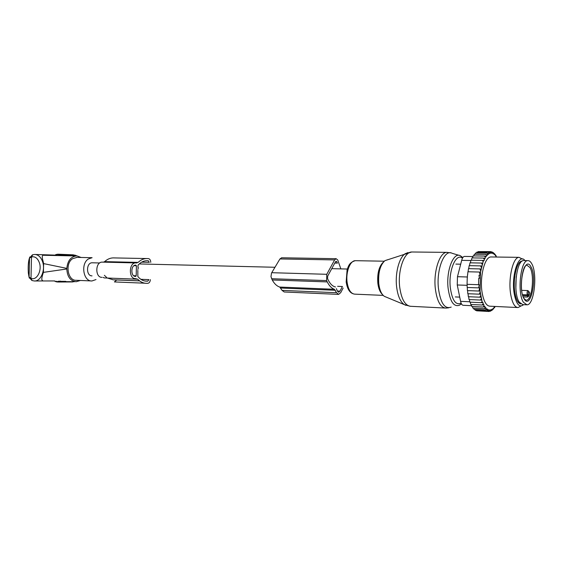 <?xml version="1.0" encoding="UTF-8"?>
<svg xmlns="http://www.w3.org/2000/svg" width="563" height="563" viewBox="0 0 563 563"><rect width="100%" height="100%" fill="white"/><g stroke="black" fill="none" stroke-linecap="round" stroke-linejoin="round"><path stroke-width="0.84" d="M92.487 262.794L92.17 262.787C86.111 262.576 85.963 276.151 92.029 275.863M150.349 279.628C150.152 281.859 149.286 283.09 147.759 283.33L146.528 283.33C143.312 283.302 140.377 281.929 137.724 279.213L135.472 278.629C128.575 279.009 128.758 262.675 135.655 262.914L102.142 262.119C95.168 261.886 95.006 277.707 101.987 277.355M103.022 277.362L104.268 277.918L137.724 279.213M116.738 279.966L114.416 281.929L144.937 283.21L114.43 281.929M150.757 262.365C150.659 260.12 149.849 258.86 148.329 258.586L146.486 258.551C143.488 258.656 140.701 259.944 138.125 262.4L135.845 262.914M138.125 262.4L104.641 261.626L103.451 262.147M104.641 261.626C107.252 259.247 110.067 258.002 113.107 257.896L113.74 257.903M137.858 269.396L138.329 267.678L137.907 267.2L138.118 265.089C140.644 262.295 143.452 260.838 146.535 260.718L148.28 260.753L149.294 262.33L141.644 262.154M137.829 270.331L137.844 276.524C140.398 279.565 143.305 281.113 146.577 281.162L145.859 281.134M139.596 280.881L113.226 279.825L107.456 278.045M106.681 277.503L104.38 275.314M140.849 279.311L148.885 279.621L147.809 281.162L146.577 281.162M136.429 265.757L136.19 275.807L135.528 276.426C130.56 276.679 130.7 264.941 135.669 265.11L136.429 265.757L133.994 265.694M135.746 276.433L135.254 276.412L135.746 276.433M526.447 304.794L522.781 304.625L519.241 302.113C512.731 292.971 516.299 259.909 523.632 260.556L524.118 260.563M523.449 302.303C516.996 293.133 520.55 259.972 527.82 260.627C529.206 260.542 530.473 261.506 531.613 263.505C537.778 273.294 534.259 305.259 526.961 304.815L523.449 302.303M528.706 296.222L528.291 294.294C528.108 292 528.39 291.212 529.143 291.916L529.748 293.309L528.706 296.222L527.454 297.067L523.259 296.898M529.748 293.309L529.241 292.077M496.46 257.038L495.933 255.461L495.475 255.919L495.327 254.687L494.842 254.159L494.398 254.757L494.201 253.582L492.752 252.583M495.102 306.455L494.532 307.722L494.096 307.264L493.364 309.024L492.963 308.418L492.695 309.594L492.168 309.967L491.788 309.235L490.936 310.537L490.591 309.685L490.239 310.692L489.697 310.734L489.395 309.763L489.008 310.67L488.466 310.537L488.205 309.467L487.783 310.262L487.051 308.798L486.594 309.467L486.087 308.996L485.932 307.764L485.454 308.292L484.87 306.371L484.377 306.758L483.927 305.962L483.884 304.639L483.385 304.872L482.991 302.584L482.484 302.662L482.083 301.494L480.049 291.064L480.556 272.07L483.153 261.647L483.61 260.479L484.117 260.556L484.63 258.276L485.123 258.508L485.236 257.178L485.728 256.39L486.2 256.777L486.369 255.489L486.882 254.856L487.333 255.384L488.086 253.681L488.508 254.356L488.775 253.195L489.324 252.893L489.704 253.688L490.014 252.618L490.563 252.484L490.908 253.399L491.26 252.428L491.802 252.47L492.104 253.484L492.491 252.632L493.019 252.836L493.272 253.941L493.688 253.209M491.541 256.967L490.957 256.96C484.497 256.651 479.254 278.291 482.301 293.612C483.955 301.859 486.538 306.061 490.049 306.209L517.496 307.525M496.439 256.819L496.869 257.045M495.377 255.067L495.933 255.461M494.215 253.646L495.208 254.553M494.842 254.159L494.413 253.646M494.201 253.582L493.244 252.59M491.105 251.893L492.02 251.907L493.019 252.836M492.491 252.632L492.02 251.907M479.402 251.612L490.753 251.612L491.802 252.47M491.26 252.428L490.753 251.612M477.896 252.111L478.17 251.598L489.479 251.717L490.563 252.484M490.014 252.618L489.479 251.717M476.453 252.998L476.861 252.097L488.198 252.217L489.324 252.893M488.775 253.195L488.198 252.217M488.086 253.681L486.932 253.111L487.551 254.152M486.882 254.856L485.7 254.399L486.369 255.489M485.728 256.39L484.518 256.059L485.236 257.178M484.63 258.276L483.406 258.065L484.166 259.205M483.61 260.479L482.378 260.402L483.153 261.647M482.653 263.069L481.442 263.041L482.217 264.476M481.4 267.622L480.633 265.891L481.815 265.919M480.711 271.134L479.957 268.91L481.119 268.938M480.049 291.064L478.902 291.043L479.782 287.911L478.663 287.883L479.226 284.723L478.564 284.702L478.733 278.375L479.395 278.396L479.007 275.201L480.119 275.223L479.409 272.042L480.556 272.07M467.297 287.482L467.417 290.607L478.902 291.043M480.148 292L479.282 294.175L480.443 294.203M467.6 290.614L467.811 293.724L479.282 294.175M480.654 295.512L479.796 297.194L480.978 297.215M468.057 293.731L468.339 296.715L479.796 297.194M481.302 298.657L480.45 300.051L481.661 300.065M468.669 296.729L469.007 299.544L480.45 300.051M482.083 301.494L481.245 302.683L482.484 302.662M469.443 299.565L469.816 302.162L481.245 302.683M470.344 302.183L470.745 304.484L482.153 305.026L482.97 303.936M483.385 304.872L482.153 305.026M471.337 304.513L471.773 306.483L483.16 307.039L483.927 305.962M484.377 306.758L483.16 307.039M472.441 306.518L472.885 308.13L484.25 308.7L484.968 307.658M485.454 308.292L484.25 308.7M473.659 308.172L474.074 309.411L485.412 309.988L486.087 308.996M486.594 309.467L485.412 309.988M474.968 309.46L475.313 310.304L486.629 310.889L487.255 309.96M487.783 310.262L486.629 310.889M476.375 310.361L476.587 310.811L487.882 311.395L488.466 310.537M489.008 310.67L487.882 311.395M477.86 310.875L489.148 311.501L489.697 310.734M490.239 310.692L489.148 311.501M489.599 311.17L490.422 311.212L490.936 310.537M491.478 310.333L490.422 311.212M491.26 310.516L492.168 309.967M492.695 309.594L491.689 310.537M493.364 309.024L492.724 309.474M494.532 307.722L493.962 308.067M480.119 275.223L479.007 275.201M479.395 278.396L478.733 278.375M467.234 278.045L467.065 284.322L478.564 284.702M467.135 284.329L467.177 287.475L478.663 287.883M471.597 305.695L463.265 305.294C462.061 305.245 461.167 303.929 460.59 301.346L457.247 284.977L457.473 276.707L461.681 260.352C462.357 257.896 463.265 256.587 464.412 256.418L472.941 256.538L464.412 256.418M522.084 261.155L521.964 261.162C516.771 260.901 512.534 279.677 514.934 292.971C516.165 299.783 518.108 303.429 520.768 303.914M524.962 260.578C518.769 252.182 510.923 275.863 514.265 294.006C516.362 304.414 519.48 307.968 523.611 304.66M520.965 306.005L518.094 307.553C514.765 307.412 512.316 303.14 510.761 294.731C507.903 279.107 512.928 257.038 519.058 257.347L522.408 259.079M467.304 278.045L467.508 274.892M467.628 274.892L467.923 271.767L479.409 272.042M468.099 271.767L468.472 268.657L479.957 268.91M468.719 268.657L469.162 265.659L480.633 265.891M469.493 265.666L469.985 262.83L481.442 263.041M470.415 262.837L470.935 260.219L482.378 260.402M471.449 260.226L471.984 257.903L483.406 258.065M472.561 257.91L473.117 255.905L484.518 256.059M473.779 255.912L474.32 254.265L485.7 254.399M475.073 254.272L475.573 252.991L486.932 253.111M343.141 288.031L340.714 292.647L338.602 294.386L336.554 292.725L334.394 289.283L279.776 287.067L282.056 290.381L284.209 291.979L338.398 294.379M334.394 289.283C331.614 288.319 329.235 285.856 327.251 281.908L326.603 280.592L326.765 274.301L334.626 259.909L336.139 258.691L337.779 260.036L340.847 268.882M279.776 287.067C276.855 286.138 274.343 283.773 272.253 279.98L270.972 276.658L271.528 273.055L279.938 258.945L281.669 257.784M334.57 286.715L335.506 286.975C332.67 286.363 330.249 284.062 328.243 280.078L327.596 278.762L327.666 276.144L335.506 261.76L336.132 261.246L336.815 261.802L335.492 261.781M334.788 263.062L337.441 263.118L336.815 261.802M337.61 286.321L342.41 286.504L339.975 291.127L338.659 292.211L337.378 291.17L336.4 288.608M34.8 280.972L54.301 280.944M76.547 255.954L42.992 255.264C41.958 255.623 42.021 257.727 43.189 261.57L43.618 263.604L43.421 272.372C41.599 277.545 41.324 280.261 42.605 280.522M81.072 257.467L76.04 255.553L61.339 255.074L61.142 255.637M43.421 272.372L66.821 268.98C67.271 276.75 70.368 281 76.125 281.725L80.368 280.48M43.618 263.604L66.835 268.389L66.821 268.98M66.835 268.389C67.588 260.838 70.769 256.693 76.385 255.954L42.992 255.264M32.028 280.536L31.007 278.354L29.093 277.024L29.515 258.107L31.493 256.925L32.738 254.736M29.353 278.157L28.333 272.724C27.96 266.531 28.354 261.654 29.515 258.107L32.429 254.835L34.695 254.455M76.997 257.39L72.648 258.663C64.724 263.484 67.736 280.965 76.308 280.304L91.368 280.937M29.874 256.911L29.515 257.882C28.98 259.437 27.826 263.062 28.319 272.795L28.333 272.724M76.441 257.375L92.1 257.685L88.321 258.994C80.432 263.892 83.423 281.634 91.959 280.965L95.999 279.551M55.941 255.532L53.64 255.067M74.605 281.669L59.84 281.704L58.77 281.141L58.918 281.929L57.89 281.296L57.989 282.028L56.131 281.219L56.145 281.81L54.717 280.958M73.894 281.718L58.918 281.929M72.831 281.936L57.989 282.028M59.699 281.134L59.84 281.704M60.304 281.155L60.691 281.169M65.808 281.352L60.741 281.345M57.933 281.986L57.06 281.986M56.849 281.81L56.145 281.81M55.814 281.507L55.244 281.5M54.829 281.071L54.365 281.071M73.479 254.842L58.622 254.23L58.489 254.962L59.544 254.377L59.361 255.173L60.452 254.659L60.213 255.503L61.339 255.074M74.527 255.123L59.544 254.377M75.526 255.539L75.16 255.145L60.452 254.659M55.139 255.264L55.85 254.582L55.85 255.109L56.764 254.328L56.729 254.933L58.622 254.23M55.441 254.976L54.963 254.962M56.448 254.603L55.85 254.582M57.503 254.356L56.764 254.328M58.601 254.244L57.693 254.209M66.434 255.75L62.19 255.609M148.28 260.753L146.57 260.718M147.802 281.162L145.212 281.064M139.533 280.831L114.465 279.832L139.533 280.831M136.19 275.807L133.656 275.715M405.944 305.371L404.255 304.597C400.286 301.775 397.724 295.786 396.584 286.616C395.008 273.238 399.09 257.734 405.05 253.8L408.076 252.555M445.044 308.045L410.814 306.307C405.114 305.765 401.398 299.298 399.674 286.905C397.668 270.381 404.227 251.837 411.68 251.992L412.447 251.999M387.675 259.726L384.916 260.669C380.124 265.082 378.076 272.752 378.779 283.682C379.61 290.1 381.475 294.322 384.374 296.349L385.915 296.99M448.683 307.827L445.847 308.088C440.414 307.546 436.895 300.923 435.276 288.214C433.404 271.26 439.703 252.217 446.79 252.372L447.395 252.372M381.911 293.942C379.807 291.725 378.449 288.136 377.836 283.189C377.175 273.752 378.871 266.862 382.931 262.513M378.456 283.449C377.857 277.32 378.533 271.774 380.475 266.82M451.195 307.095C444.777 309.446 440.519 303.147 438.415 288.207C436.276 269.114 444.559 248.755 452.117 253.294L459.007 255.342M383.136 295.385L354.817 294.153C350.862 293.795 348.286 289.783 347.089 282.126C345.703 271.978 350.137 260.578 355.288 260.683L355.83 260.69M461.421 303.823L459.535 305.174C453.757 307.299 449.928 301.515 448.057 287.813C446.149 270.331 453.581 251.64 460.4 255.757L462.849 257.551M461.125 303.183C455.678 305.54 452.061 300.248 450.273 287.299C448.408 270.268 456.079 252.569 462.476 258.185M515.856 288.136L516.208 276.595M530.923 266.778C537.503 277.27 530.712 310.41 524.16 298.918C517.179 288.432 524.568 254.18 530.923 266.778M523.921 298.277C518.868 291.134 522.232 264.061 526.961 265.243L529.938 267.488C534.843 275.173 532.056 300.522 526.278 300.149L526.039 300.149M522.795 295.596L527.531 295.786L527.242 294.857L528.291 294.294M527.454 297.067L527.531 295.786L528.58 295.223M529.424 292.844L529.157 291.845M522.52 294.674L527.242 294.857C526.877 292.697 527.109 291.268 527.939 290.578L527.988 290.578M529.143 291.916L527.939 290.578L521.69 290.353M460.59 301.346L469.76 301.761M457.247 284.977L467.142 285.307M457.473 276.707L467.36 276.982M461.681 260.352L470.879 260.507M335.365 290.283L280.796 288.031M336.554 292.725L282.056 290.381M327.251 281.908L272.253 279.98M326.603 280.592L271.57 278.727M326.765 274.301L271.718 272.703M334.626 259.909L279.938 258.945M339.975 291.127L337.307 291.015M28.347 273.132L29.079 277.263L31.915 280.494L34.273 280.972C40.698 281.676 45.702 270.05 42.521 261.549C40.902 257.2 38.446 254.835 35.138 254.469L53.985 255.081M39.326 262.59C37.552 258.079 34.941 256.193 31.493 256.925L31.007 278.354C36.729 280.902 42.302 270.472 39.326 262.59M92.17 262.787L99.7 262.97M139.237 263.941L274.962 267.27M331.741 268.657L347.322 269.044M135.655 262.914L102.142 262.119M136.943 262.935L135.95 262.914M146.486 258.551L113.107 257.896M147.809 281.162L145.212 281.057M450.857 252.878L446.79 252.372L411.68 251.992L384.916 260.669C379.863 265.124 377.724 272.766 378.484 283.583C379.307 289.98 381.271 294.231 384.374 296.349L404.255 304.597L410.124 306.286M380.489 266.778C378.547 271.598 377.857 277.109 378.42 283.323L378.442 283.485M354.817 294.153C350.221 293.668 347.343 289.593 346.175 281.922L347.104 269.747C348.413 266.51 348.898 262.555 355.288 260.683L384.212 261.204M460.696 264.188L455.882 264.089M459.732 297.116L455.312 296.926M519.269 302.155L518.108 302.106M520.472 262.815L519.318 262.794M527.82 260.627L523.632 260.556M525.919 300.135L524.174 298.693M490.957 256.96L519.058 257.347M336.139 258.691L281.521 257.777"/></g></svg>
